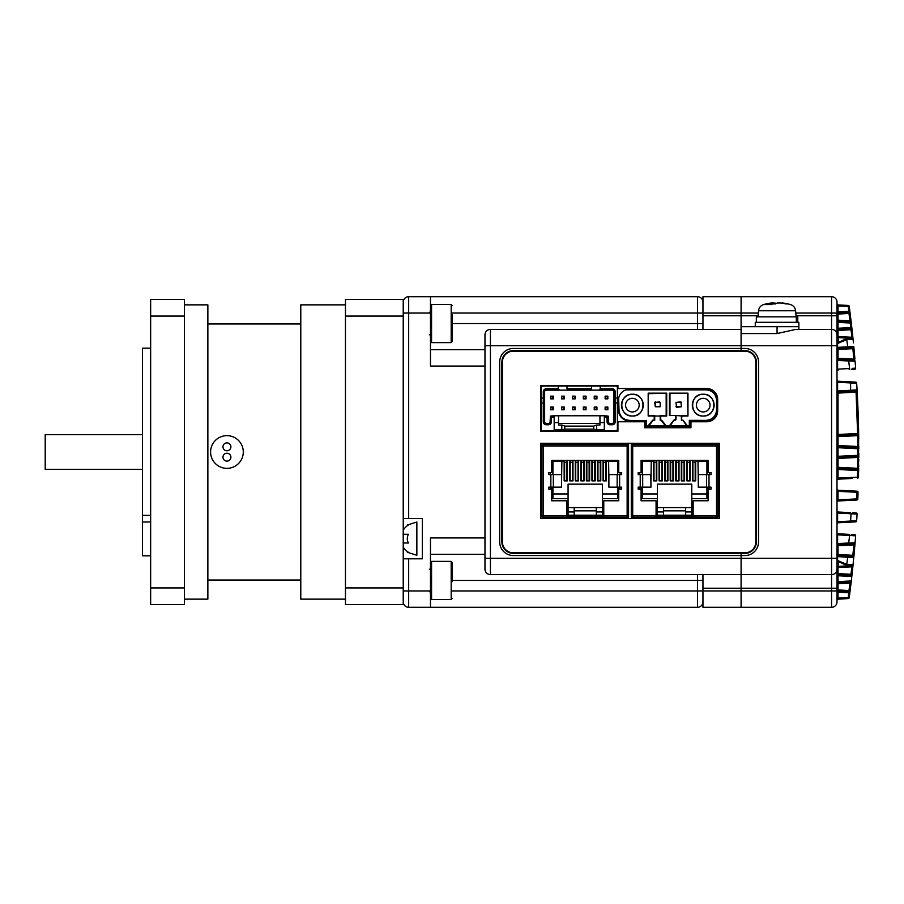 <?xml version="1.0" encoding="UTF-8"?>
<svg xmlns="http://www.w3.org/2000/svg" width="904" height="904" viewBox="0 0 904 904"><rect width="100%" height="100%" fill="white"/><g stroke="black" fill="none" stroke-linecap="round" stroke-linejoin="round"><path stroke-width="1.36" d="M345.464 599.137L300.783 599.137L300.783 304.863L345.464 304.863M300.783 580.063L207.863 580.063M300.783 323.937L207.863 323.937M184.439 304.863L207.863 304.863L207.863 599.137L184.439 599.137M150.652 348.187L142.47 348.187L142.47 515.359L150.652 515.359M142.47 469.3L45.2 469.3L45.2 434.7L142.47 434.7M150.652 521.981L142.47 521.981L142.47 555.813L150.652 555.813M142.47 521.981L142.47 515.359M150.652 587.939L150.652 604.584L184.439 604.584L184.439 587.939L150.652 587.939L150.652 316.061L184.439 316.061L184.439 587.939M184.439 316.061L184.439 299.416L150.652 299.416L150.652 316.061M345.464 587.939L345.464 604.584L403.229 604.584L403.229 587.939L345.464 587.939L345.464 316.061L403.229 316.061L403.229 299.416L345.464 299.416L345.464 316.061M403.229 587.939L403.229 316.061M226.938 468.351A16.351 16.351 0 0 1 210.587 452A16.351 16.351 0 0 1 226.938 435.649A16.351 16.351 0 0 1 243.289 452A16.351 16.351 0 0 1 226.938 468.351M226.938 450.768A3.955 3.955 0 0 1 222.983 446.825A3.955 3.955 0 0 1 226.938 442.87A3.955 3.955 0 0 1 230.893 446.825A3.955 3.955 0 0 1 226.938 450.768M226.938 461.13A3.955 3.955 0 0 1 222.983 457.175A3.955 3.955 0 0 1 226.938 453.232A3.955 3.955 0 0 1 230.893 457.175A3.955 3.955 0 0 1 226.938 461.13M451.186 561.373L431.57 561.373L431.57 599.521L451.186 599.521L451.186 561.373L452.271 562.457L452.271 581.679M452.271 571.723L452.271 572.955M452.271 314.829L452.271 341.542L452.271 314.829M702.95 574.616L702.95 607.307L741.088 607.307L741.088 553.361L741.088 555.542L744.907 555.542A13.628 13.628 0 0 0 758.535 541.914L758.535 362.086A13.628 13.628 0 0 0 744.907 348.458L741.088 348.458L741.088 345.735L831.556 345.735L831.556 329.384A5.447 5.447 0 0 1 837.002 334.842L837.002 575.758L838.031 575.758L838.031 581.645L851.297 580.944L851.805 576.481L838.031 575.758L838.008 574.989A1.085 0.768 0 0 1 837.002 574.221M702.95 329.384L702.95 296.693L741.088 296.693L741.088 313.044L758.32 313.044M702.95 315.767L741.088 315.767L741.088 313.044L741.088 326.66L798.853 326.66L798.853 322.299L797.192 322.299L798.853 322.299L798.853 326.66L797.192 326.66L798.853 326.66L798.853 329.384L826.109 329.384M837.002 343.181L846.585 338.503L852.054 338.356A1.085 1.085 0 0 1 853.082 339.328L847.014 339.531L837.601 343.475L837.002 343.181L837.002 334.842A5.447 5.447 0 0 0 831.556 329.384L795.938 329.384L777.056 333.553L741.088 333.553L741.088 345.735L741.088 315.767L758.083 315.767M484.973 345.735L490.42 345.735L490.42 574.616A5.447 5.447 0 0 1 484.973 569.158L484.973 334.842A5.447 5.447 0 0 1 490.42 329.384L490.42 345.735L741.088 345.735L741.088 350.639L741.088 348.458L513.302 348.458A13.628 13.628 0 0 0 499.686 362.086L499.686 541.914A13.628 13.628 0 0 0 513.302 555.542L741.088 555.542L741.088 574.616L831.556 574.616L831.556 345.735L837.002 345.735L837.002 338.412M484.973 569.158A5.447 5.447 0 0 0 490.42 574.616L741.088 574.616L741.088 588.233L831.556 588.233L831.556 574.616A5.447 5.447 0 0 0 837.002 569.158L837.002 560.819L837.601 560.525L847.014 564.469L853.082 564.672L852.856 566.864L855.342 539.643M490.42 329.384L741.088 329.384M513.302 350.639A11.447 11.447 0 0 0 501.867 362.086L501.867 541.914A11.447 11.447 0 0 0 513.302 553.361L744.907 553.361A11.447 11.447 0 0 0 756.354 541.914L756.354 362.086A11.447 11.447 0 0 0 744.907 350.639L513.302 350.639M855.636 521.868A1.085 1.085 0 0 0 856.664 520.851A1.085 1.085 0 0 1 855.636 521.868L838.031 522.783L850.178 522.15L850.607 521.066L856.664 520.851L857.071 514.093L837.601 513.043L838.031 512.003L850.607 512.658L838.031 512.003L837.601 512.941M858.02 493.652L857.806 498.963L856.777 498.918L857.037 492.284L837.002 491.29M837.002 502.082A1.085 1.085 0 0 1 838.031 500.986L838.031 490.205L857.037 491.2A1.085 1.085 0 0 1 858.065 492.318A1.085 1.085 0 0 0 857.037 491.2L857.037 492.284L858.065 492.318M837.002 382.256L838.031 381.217L850.178 381.85L838.031 381.217L837.601 382.155M837.002 447.695L838.031 447.695L838.031 446.61L857.76 447.638L857.647 435.66L837.002 436.688A1.085 1.085 0 0 1 838.031 435.592L838.031 434.508L857.613 433.479L856.031 391.059L850.607 391.342L856.031 391.059A1.085 1.085 0 0 0 857.071 389.906L856.664 383.149L850.607 382.934L850.178 381.85L855.636 382.132A1.085 1.085 0 0 1 856.664 383.149L856.834 385.884M837.002 469.492L838.031 469.492L838.031 468.408L857.613 469.425L857.76 457.447L837.002 458.486A1.085 1.085 0 0 1 838.031 457.39L838.031 456.305L858.8 455.277L858.8 453.593M837.002 480.284A1.085 1.085 0 0 1 838.031 479.188L838.031 478.103L858.517 477.109L858.642 433.468L857.071 389.906A1111.683 1111.683 0 0 1 858.597 430.745L858.732 439.141M838.008 329.011A1.085 0.768 0 0 0 837.002 329.779L837.002 330.423A1.085 1.085 0 0 1 838.031 329.338L838.031 328.242L850.777 327.576L850.246 322.999L851.274 322.875L851.014 320.671L849.997 320.807L848.822 312.422L838.031 312.987A1.085 1.085 0 0 0 837.002 314.072L838.031 314.072L838.031 311.891L837.002 311.891L837.002 336.525A1.085 1.085 0 0 0 837.533 337.463L838.031 337.621A1.085 1.085 0 0 1 837.002 336.525A1.085 1.085 0 0 0 837.533 337.463A1.085 1.085 0 0 1 837.002 336.525A1.085 1.085 0 0 0 837.533 337.463M837.002 330.423L838.031 330.423L838.031 329.338L850.777 328.661L851.014 329.745L838.031 330.423L838.031 337.621L852.054 338.356L851.014 329.745L852.043 329.621L851.274 322.875A1.085 1.085 0 0 0 850.246 321.903L838.031 321.27L850.246 321.903L850.246 322.999L837.002 322.355M837.002 328.242L838.031 328.242L838.031 320.174L849.997 320.807L850.246 321.903A1.085 1.085 0 0 1 851.274 322.875M851.014 320.671L849.85 311.191A1.085 1.085 0 0 1 848.822 312.422L848.822 311.326L838.031 311.891L838.031 306.004L837.002 306.004L837.002 303.834A1.085 1.085 0 0 0 838.031 304.919L848.201 305.45A1.085 1.085 0 0 1 849.229 306.399L850.122 313.36L849.85 311.191L848.822 311.326L848.201 305.45A1.085 1.085 0 0 1 849.229 306.399L838.031 306.004L837.533 304.761M837.002 599.533L837.002 600.166A1.085 1.085 0 0 1 838.031 599.081L838.008 598.764A1.085 0.768 0 0 0 837.002 599.533L837.002 592.109L849.85 592.809L849.229 597.601A1.085 1.085 0 0 1 848.201 598.55L848.822 591.578L838.031 591.013L848.822 591.578L849.997 583.193L837.002 583.826A1.085 1.085 0 0 1 838.031 582.73L838.031 581.645L837.002 581.645L837.002 583.826L837.002 581.645M838.008 598.764L838.031 589.928L850.122 590.64L849.941 592.052L851.059 582.933M837.002 534.84L838.031 533.801L849.172 534.377L838.031 533.801L837.601 534.739M858.63 471.504L857.613 469.425A1.085 1.085 0 0 1 858.642 470.532M858.653 470.069L858.676 468.475M858.71 466.633L858.721 464.961M858.766 461.085L858.777 459.401M858.789 457.119L858.789 456.079M858.789 448.079L858.789 446.565M837.002 597.996L849.229 597.601A1.085 1.085 0 0 1 848.201 598.55L837.533 599.239A1.085 1.085 0 0 0 837.002 600.166L837.002 601.861L837.002 600.166A1.085 1.085 0 0 1 837.929 599.092M852.054 565.644A1.085 1.085 0 0 0 853.082 564.672A1.085 1.085 0 0 1 852.054 565.644L851.828 566.751L852.054 565.644L838.031 566.379L838.031 574.661L850.777 575.339L851.805 576.481M850.223 564.74A1.085 0.802 -93 0 1 849.466 565.78L846.585 565.497L837.002 560.819M851.014 583.329L849.997 583.193L850.246 582.097L838.031 582.73L838.031 589.928L837.002 589.928A1.085 1.085 0 0 0 838.031 591.013M837.002 575.758L837.002 601.861A5.447 5.447 0 0 1 831.556 607.307L826.109 607.307L831.556 607.307L831.556 588.233L837.002 588.233M851.24 534.49L854.359 534.648M852.517 534.558L851.692 534.513M846.585 565.497L847.737 557.169L853.783 557.553A1.085 1.085 0 0 0 852.754 556.367L838.031 555.598L852.754 556.367L853.884 544.841L838.031 545.677L838.031 544.581L848.585 544.038L838.031 544.581L837.601 543.541L855.094 542.75L854.755 546.796M853.817 543.756L848.585 544.038L849.602 535.473L852.088 535.609M852.675 512.76L856.031 512.941A1.085 1.085 0 0 1 857.071 514.093A1.085 1.085 0 0 0 856.031 512.941M853.941 512.828L853.127 512.794M850.178 522.15L852.235 522.049M856.54 500.025L838.031 500.986M853.127 382.008L850.178 381.85M857.184 392.087L838.031 393.093L838.031 391.997L850.607 391.342L838.031 391.997L837.601 390.957L857.071 389.906A1.085 1.085 0 0 1 856.031 391.059M858.676 435.638L857.647 435.66L857.613 434.575L838.031 435.592L838.031 445.514L858.789 446.542M858.789 457.458L857.76 457.447L857.76 456.362L838.031 457.39L838.031 467.311L858.676 468.362M852.054 478.453L838.031 479.188M837.002 360.459L838.031 359.419L854.065 360.255L838.031 359.419L838.031 358.323L853.884 359.159L852.754 347.633L838.031 348.402L852.506 347.644M838.031 359.419A1.085 1.085 0 0 1 837.002 358.323L838.031 358.323L838.031 348.402A1.085 1.085 0 0 0 837.002 349.498L853.986 348.616L854.913 359.069L853.884 359.159L854.065 360.255A1.085 1.085 0 0 1 855.094 361.25L855.636 368.165A1.085 1.085 0 0 1 854.608 369.34L851.24 369.51M837.002 302.139A5.447 5.447 0 0 0 831.556 296.693A5.447 5.447 0 0 1 837.002 302.139L837.002 313.044L831.556 313.044L831.556 296.693L741.088 296.693L741.088 313.044L697.492 313.044L697.492 329.384M837.533 566.537L838.031 566.379A1.085 1.085 0 0 0 837.002 567.475L837.002 569.158M826.109 607.307L741.088 607.307L741.088 588.233L702.95 588.233M741.088 607.307L831.556 607.307A5.447 5.447 0 0 0 837.002 601.861A5.447 5.447 0 0 1 831.556 607.307M749.811 351.746L749.811 352.357M749.811 551.643L749.811 552.254M853.964 348.356L854.269 351.746M837.002 336.525L851.828 337.248L852.054 338.356A1.085 1.085 0 0 1 853.082 339.328L853.432 342.887M853.986 348.616L853.783 346.447L847.737 346.831L846.585 338.503M854.755 357.204L854.913 359.069M852.088 368.391L855.636 368.097M849.41 307.778L849.67 309.801M852.415 333L852.596 334.695M852.754 336.231L852.619 334.955M852.551 334.299L852.37 332.582M852.031 329.497L851.884 328.141M851.195 322.208L850.743 318.355M849.692 309.936L849.229 306.399A1.085 1.085 0 0 0 848.201 305.45A1.085 1.085 0 0 1 849.229 306.399A1.085 1.085 0 0 0 848.201 305.45A1.085 1.085 0 0 1 849.229 306.399M852.043 329.621L853.082 339.328A1.085 1.085 0 0 0 852.054 338.356M855.229 362.899L855.342 364.357M855.489 366.278L855.387 365.001M855.353 364.47L855.195 362.515M853.851 556.807L853.964 555.644L853.851 556.807M854.427 550.536L854.619 548.299M854.913 544.863L855.048 543.281M855.444 538.343L855.591 536.411M855.489 537.722L855.387 538.999M855.353 539.53L855.195 541.485M854.269 552.254L853.964 555.644M838.008 574.989L838.031 574.661A1.085 1.085 0 0 1 837.002 573.577L851.014 574.255L851.828 566.751L852.856 566.864L851.805 576.549A1.085 1.085 0 0 1 851.805 576.549M849.85 592.809A1.085 1.085 0 0 0 848.822 591.578A1.085 1.085 0 0 1 849.85 592.809L850.122 590.64M849.229 597.601A1.085 1.085 0 0 1 848.201 598.55A1.085 1.085 0 0 0 849.229 597.601L849.692 594.064M850.743 585.645L851.195 581.792M851.297 580.978L851.489 579.249M851.907 575.622L852.257 572.458M852.325 571.848L852.89 566.458M852.754 567.768L852.619 569.136M852.551 569.701L852.37 571.43M852.031 574.492L851.862 576.029M849.67 594.199L849.41 596.222M855.636 535.902L855.094 542.75A1.085 1.085 0 0 1 854.065 543.745A1.085 1.085 0 0 0 855.094 542.75M837.601 521.845L838.031 522.783L837.601 521.744L850.607 521.066L851.048 513.743L853.545 513.879M855.094 361.25L837.601 360.459L837.601 369.16L849.602 368.527L848.585 359.962M854.608 534.659A1.085 1.085 0 0 1 855.636 535.835L837.601 534.84L837.601 543.541L837.002 543.541M837.601 369.261L838.031 370.199L837.002 369.16M837.002 371.295A1.085 1.085 0 0 1 838.031 370.199M837.601 343.17L837.601 347.362L837.002 347.362M852.754 347.633A1.085 1.085 0 0 0 853.783 346.447A1.085 1.085 0 0 1 852.754 347.633M847.308 347.916L847.737 346.831L837.601 347.362L838.031 348.402M837.002 556.638L838.031 554.502L853.986 555.384M838.031 544.581A1.085 1.085 0 0 0 837.002 545.677L838.031 545.677L838.031 554.502L837.002 554.502A1.085 1.085 0 0 0 838.031 555.598M854.065 543.745L853.884 544.841L854.913 544.931M837.002 532.705A1.085 1.085 0 0 0 838.031 533.801M838.471 561.022L838.031 566.379A1.085 1.085 0 0 0 837.002 567.475L852.483 566.819M851.252 581.238A1.085 1.085 0 0 0 851.274 581.125L850.246 582.097A1.085 1.085 0 0 0 850.359 582.086M852.043 574.379L851.014 574.255L850.777 575.339M849.85 311.191A1.085 1.085 0 0 1 848.822 312.422M850.122 313.36L838.031 314.072L838.031 320.174L837.002 320.174A1.085 1.085 0 0 0 838.031 321.27M850.777 328.661A1.085 1.085 0 0 0 851.805 327.451L850.777 327.576L850.777 328.661A1.085 1.085 0 0 0 851.805 327.451A1.085 1.085 0 0 1 850.777 328.661M857.489 478.171A1.085 1.085 0 0 0 858.517 477.109A1.085 1.085 0 0 1 857.489 478.171L857.613 470.521L838.031 469.492L838.031 478.103L837.002 478.103M837.002 467.311A1.085 1.085 0 0 0 838.031 468.408L838.031 467.311L837.002 467.311M857.76 456.362A1.085 1.085 0 0 0 858.8 455.277A1.085 1.085 0 0 1 857.76 456.362L857.76 448.723L858.8 448.723A1.085 1.085 0 0 0 857.76 447.638L857.76 448.723L838.031 447.695L838.031 456.305L837.002 456.305M837.002 445.514A1.085 1.085 0 0 0 838.031 446.61L838.031 445.514L837.002 445.514M857.613 434.575L857.613 433.479L858.642 433.468A1.085 1.085 0 0 1 857.613 434.575A1.085 1.085 0 0 0 858.642 433.468M837.002 434.508L838.031 434.508L838.031 393.093L837.002 393.093A1.085 1.085 0 0 1 838.031 391.997M837.002 390.957L837.601 390.957L837.601 382.256L850.607 382.934L850.607 391.342M837.002 380.121A1.085 1.085 0 0 0 838.031 381.217M856.777 500.014A1.085 1.085 0 0 0 857.806 498.963A1.085 1.085 0 0 1 856.777 500.014L856.777 498.918L837.002 499.901M838.031 490.205A1.085 1.085 0 0 1 837.002 489.109M837.002 523.879A1.085 1.085 0 0 1 838.031 522.783M838.031 512.003A1.085 1.085 0 0 1 837.002 510.907M837.002 521.744L837.601 521.744L837.601 513.043L837.002 513.043M838.031 337.621L838.471 342.978M849.466 338.22A1.085 0.802 93 0 1 850.223 339.26M837.601 560.83L837.601 556.638L847.737 557.169L847.308 556.084M755.812 362.086L755.812 541.914A10.904 10.904 0 0 1 744.907 552.819L513.302 552.819A10.904 10.904 0 0 1 502.409 541.914L502.409 362.086A10.904 10.904 0 0 1 513.302 351.181L744.907 351.181A10.904 10.904 0 0 1 755.812 362.086M540.558 443.276L540.558 518.478L719.29 518.478L719.29 443.276L540.558 443.276M540.558 385.522L540.558 431.287L617.94 431.287L617.94 421.761L644.642 421.761L644.642 427.75L690.961 427.75L690.961 421.761L706.759 421.761A10.904 10.904 0 0 0 717.663 410.857L717.663 399.41A10.904 10.904 0 0 0 706.759 388.517L617.94 388.517L617.94 385.522L540.558 385.522M632.382 394.234C618.313 393.568 618.313 416.71 632.382 416.032C646.439 416.71 646.439 393.568 632.382 394.234M703.222 394.234C689.164 393.568 689.164 416.71 703.222 416.032C717.279 416.71 717.279 393.568 703.222 394.234M689.876 420.88L706.193 420.914A10.904 10.904 0 0 0 717.121 410.02L717.121 400.235A10.904 10.904 0 0 0 706.216 389.33L629.376 389.33A10.904 10.904 0 0 0 625.975 389.873L629.376 389.33A10.904 10.904 0 0 0 625.975 389.873L706.216 389.873C712.465 390.494 715.923 393.952 716.567 400.235L716.567 410.02C715.945 416.281 712.488 419.727 706.193 420.371L689.334 420.337L689.323 425.84L646.27 425.84L646.281 420.394L645.727 426.383L689.865 426.383L689.718 420.722M618.641 398.37L619.025 410.043L618.641 398.37M619.025 396.822A10.904 10.904 0 0 0 618.483 400.235A10.904 10.904 0 0 1 625.975 389.873M670.226 425.626L674.327 419.637L669.525 425.626L687.277 425.626L682.802 420.044L681.424 420.179L681.966 416.032L687.967 416.032L687.967 393.15L669.435 393.15L687.967 393.15M669.435 393.15L669.435 415.49L675.977 415.49L675.977 419.637L674.587 420.179M645.897 420.778L629.376 420.394C623.127 419.772 619.681 416.315 619.025 410.043M648.722 415.49L654.722 415.49L654.722 420.179L652.643 420.179L648.281 425.626L666.022 425.626L661.66 420.179L660.169 420.179L660.169 415.49L666.711 416.032L666.711 393.15L648.179 393.15L648.179 416.032L648.179 393.15M687.413 393.692L687.967 416.032M681.424 420.179L681.424 415.49L687.413 415.49M675.977 415.49L681.966 416.032M682.802 420.044L686.577 425.626M669.977 415.49L669.977 393.692M629.376 420.394L629.376 420.936A10.904 10.904 0 0 1 618.483 410.043A10.904 10.904 0 0 0 629.376 420.936L645.739 420.936M648.722 393.692L666.711 393.15M666.169 393.692L666.169 415.49M648.179 416.032L666.711 416.032M660.96 420.179L665.321 425.626M648.97 425.626L653.332 420.179M675.424 415.49L675.424 420.179L675.977 419.637L674.327 419.637M621.477 405.139A10.904 10.904 0 0 1 632.382 394.234A10.904 10.904 0 0 1 643.275 405.139A10.904 10.904 0 0 1 632.382 416.032A10.904 10.904 0 0 1 621.477 405.139M632.382 398.325A6.814 6.814 0 0 0 625.568 405.139A6.814 6.814 0 0 0 632.382 411.941A6.814 6.814 0 0 0 639.184 405.139A6.814 6.814 0 0 0 632.382 398.325M692.317 405.139A10.904 10.904 0 0 1 703.222 394.234A10.904 10.904 0 0 1 714.115 405.139A10.904 10.904 0 0 1 703.222 416.032A10.904 10.904 0 0 1 692.317 405.139M703.222 398.325A6.814 6.814 0 0 0 696.408 405.139A6.814 6.814 0 0 0 703.222 411.941A6.814 6.814 0 0 0 710.035 405.139A6.814 6.814 0 0 0 703.222 398.325M659.626 401.862L655.264 402.416L660.169 402.416L659.626 401.862M654.722 402.416L655.264 401.862L655.264 406.766L654.722 402.416M660.169 402.416L660.169 406.766L655.264 406.766L660.169 406.766M676.52 407.32L681.424 406.766L680.881 401.862L675.977 402.416L676.52 407.32M558.265 386.064L542.739 386.064A1.638 1.638 0 0 0 541.101 387.692L541.101 398.054L543.281 398.054L543.281 391.782A2.994 2.994 0 0 1 546.276 388.788L558.265 388.788L558.265 386.064L566.989 386.064L566.989 388.788L568.345 390.144L559.632 390.144L558.265 388.788M600.222 386.064L600.222 388.788L612.211 388.788A2.994 2.994 0 0 1 615.206 391.782L615.206 398.054L617.387 398.054L617.387 387.692A1.638 1.638 0 0 0 615.76 386.064L566.989 386.064M591.51 386.064L591.51 388.788L566.989 388.788M600.222 388.788L598.866 390.144L590.142 390.144L591.51 388.788M617.387 398.054L617.387 429.117A1.638 1.638 0 0 1 615.76 430.745L542.739 430.745A1.638 1.638 0 0 1 541.101 429.117L541.101 398.054M544.637 397.251L543.281 398.054L543.281 402.958L544.637 402.156L544.637 391.782A1.638 1.638 0 0 1 546.276 390.144L559.632 390.144M568.345 390.144L590.142 390.144M598.866 390.144L612.211 390.144L612.211 388.788M613.85 402.156L615.206 402.958L615.206 398.054L613.85 397.251L613.85 421.761A1.638 1.638 0 0 1 612.211 423.388L610.03 423.388L612.211 423.388L612.211 424.756A2.994 2.994 0 0 0 615.206 421.761L615.206 402.958L617.387 402.958M615.206 391.782L613.85 391.782L613.85 397.251M613.85 391.782A1.638 1.638 0 0 0 612.211 390.144A1.638 1.638 0 0 1 613.85 391.782M604.313 417.128L607.036 417.128L607.036 421.761A2.994 2.994 0 0 0 610.03 424.756L612.211 424.756M543.281 421.761L544.637 421.761L544.637 402.156L544.637 421.761A1.638 1.638 0 0 0 546.276 423.388L548.457 423.388L546.276 423.388L546.276 424.756A2.994 2.994 0 0 1 543.281 421.761L543.281 402.958L541.101 402.958M546.276 424.756L548.457 424.756A2.994 2.994 0 0 0 551.451 421.761L551.451 417.128L554.175 417.128M554.175 430.745L554.175 429.931L561.802 429.931L564.808 429.117L593.691 429.117L596.685 429.931L604.313 429.931L604.313 430.745M546.276 388.788L546.276 390.144A1.638 1.638 0 0 0 544.637 391.782L543.281 391.782M604.313 429.931L604.313 415.761L608.076 416.077L608.403 421.761L608.403 416.846A1.085 1.085 0 0 0 608.076 416.077L607.036 417.128M610.03 424.756L610.03 423.388A1.638 1.638 0 0 1 608.403 421.761L607.036 421.761M604.313 415.761L554.175 415.761L554.175 429.931M554.175 415.761L550.412 416.077L551.451 417.128M548.457 424.756L548.457 423.388A1.638 1.638 0 0 0 550.095 421.761L550.412 416.077M599.951 423.388L558.536 423.388M604.313 422.575L599.951 422.575L599.951 425.027L596.685 425.027L596.685 429.931M596.685 425.027L593.691 426.112L593.691 429.117M593.691 426.112L564.808 426.112L564.808 429.117M564.808 426.112L561.802 425.027L561.802 429.931M561.802 425.027L558.536 425.027L558.536 422.575L554.175 422.575M605.126 398.867L605.126 396.144L607.85 396.144L607.85 398.867L605.126 398.867L605.126 396.144M605.126 409.772L605.126 407.037L607.85 407.037L607.85 409.772L605.126 409.772L605.126 407.037M594.233 398.867L594.233 396.144L596.956 396.144L596.956 398.867L594.233 398.867L594.233 396.144M594.233 409.772L594.233 407.037L596.956 407.037L596.956 409.772L594.233 409.772L594.233 407.037M583.329 398.867L583.329 396.144L586.052 396.144L586.052 398.867L583.329 398.867L583.329 396.144M583.329 409.772L583.329 407.037L586.052 407.037L586.052 409.772L583.329 409.772L583.329 407.037M572.435 398.867L572.435 396.144L575.159 396.144L575.159 398.867L572.435 398.867L572.435 396.144M572.435 409.772L572.435 407.037L575.159 407.037L575.159 409.772L572.435 409.772L572.435 407.037M561.531 398.867L561.531 396.144L564.254 396.144L564.254 398.867L561.531 398.867L561.531 396.144M561.531 409.772L561.531 407.037L564.254 407.037L564.254 409.772L561.531 409.772L561.531 407.037M550.638 398.867L550.638 396.144L553.361 396.144L553.361 398.867L550.638 398.867L550.638 396.144M550.638 409.772L550.638 407.037L553.361 407.037L553.361 409.772L550.638 409.772L550.638 407.037M599.951 415.761L599.951 422.575M558.536 422.575L558.536 415.761M605.68 396.686L607.85 396.144M607.307 396.686L607.307 398.325L605.68 398.325M605.68 407.591L607.307 407.591L607.307 409.218L605.68 409.218M594.775 396.686L596.956 396.144M596.414 396.686L596.414 398.325L594.775 398.325M594.775 407.591L596.414 407.591L596.414 409.218L594.775 409.218M583.882 396.686L586.052 396.144M585.509 396.686L585.509 398.325L583.882 398.325M583.882 407.591L585.509 407.591L585.509 409.218L583.882 409.218M572.978 396.686L575.159 396.144M574.616 396.686L574.616 398.325L572.978 398.325M572.978 407.591L574.616 407.591L574.616 409.218L572.978 409.218M562.085 396.686L564.254 396.144M563.712 396.686L563.712 398.325L562.085 398.325M562.085 407.591L563.712 407.591L563.712 409.218L562.085 409.218M551.18 396.686L553.361 396.144M552.819 396.686L552.819 398.325L551.18 398.325M551.18 407.591L552.819 407.591L552.819 409.218L551.18 409.218M561.463 474.611L561.587 487.154L561.463 474.611L550.852 474.611L550.852 487.154L548.818 487.154L548.818 489.188L551.722 489.188L551.722 500.771L566.706 500.771L566.706 517.122L603.77 517.122L603.77 500.771L618.754 500.771L618.754 489.188L621.669 489.188L621.669 487.154L608.889 487.154L608.889 474.611L621.669 474.611L621.669 472.566L618.754 472.566L618.754 460.441L551.722 460.441L551.722 472.566L548.818 472.566L548.818 474.611L550.852 474.611M627.15 517.122L628.562 517.122L628.562 515.755L627.15 515.755L628.562 515.709L628.562 446.056L627.15 446.056L627.15 444.644L543.338 444.644L543.338 446.056L541.914 446.056L541.914 515.709L543.338 515.755L543.338 517.122L627.15 517.122L627.15 515.709L566.706 515.755L603.77 515.755M566.706 515.709L541.914 515.709L541.914 517.122L543.338 517.122M552.92 487.154L552.92 498.59L568.074 498.59L568.074 484.148L602.403 484.148L602.403 515.212L566.706 515.212M602.403 507.585L568.074 507.585M568.074 498.59L568.074 515.212M564.152 460.441L564.152 480.883L567.418 480.883L567.418 460.441M561.587 480.883L561.859 461.266M608.618 461.266L608.889 480.883M603.058 460.441L603.058 480.883L606.324 480.883L606.324 460.441M597.499 460.441L597.499 480.883L600.776 480.883L600.776 460.441M591.939 460.441L591.939 480.883L595.216 480.883L595.216 460.441M586.38 460.441L586.38 480.883L589.657 480.883L589.657 460.441M580.82 460.441L580.82 480.883L584.097 480.883L584.097 460.441M575.272 460.441L575.272 480.883L578.537 480.883L578.537 460.441M569.712 460.441L569.712 480.883L572.978 480.883L572.978 460.441M596.301 507.585L596.301 511.946L602.403 511.946M596.301 511.946L596.301 515.212M552.92 488.239L550.366 488.239L550.366 487.154M550.366 472.566L550.366 474.611M551.722 472.43L552.92 472.43L552.92 474.611M564.152 461.266L552.92 461.266L552.92 472.43M618.754 472.43L617.556 472.43L617.556 461.266L606.324 461.266M602.403 498.59L617.556 498.59L617.556 488.239L620.11 488.239L620.11 487.154M620.11 474.611L620.11 472.566M603.77 515.212L602.403 515.212M574.176 510.85L596.301 510.85M574.176 507.585L574.176 511.946L568.074 511.946M574.176 511.946L574.176 515.212M561.463 487.154L550.852 487.154M568.074 493.957L552.92 493.957M617.556 493.957L602.403 493.957M617.556 472.43L617.556 474.611M617.556 487.154L617.556 488.239M543.338 444.644L541.914 444.644L541.914 446.011L543.338 446.011M627.15 446.011L628.562 446.011L628.562 444.644L627.15 444.644M605.816 460.441L605.816 480.883M600.256 460.441L600.256 480.883M594.696 460.441L594.696 480.883M589.137 460.441L589.137 480.883M583.577 460.441L583.577 480.883M581.283 460.441L581.283 480.883M570.175 460.441L570.175 462.272L572.458 462.272L572.458 460.441M572.458 462.272L572.458 480.883M603.522 460.441L603.522 480.883M597.962 460.441L597.962 480.883M592.402 460.441L592.402 480.883M564.616 460.441L564.616 462.272L566.898 462.272L566.898 460.441M566.898 462.272L566.898 480.883M586.843 460.441L586.843 480.883M575.735 460.441L575.735 462.272L578.018 462.272L578.018 460.441M578.018 462.272L578.018 480.883M564.616 462.272L564.616 480.883M570.175 480.883L570.175 462.272M575.735 480.883L575.735 462.272M650.823 474.611L650.959 487.154L650.823 474.611L640.224 474.611L640.224 487.154L638.19 487.154L638.19 489.188L641.094 489.188L641.094 500.771L656.078 500.771L656.078 517.122L693.142 517.122L693.142 500.771L708.126 500.771L708.126 489.188L711.041 489.188L711.041 487.154L698.261 487.154L698.261 474.611L711.041 474.611L711.041 472.566L708.126 472.566L708.126 460.441L641.094 460.441L641.094 472.566L638.19 472.566L638.19 474.611L640.224 474.611M716.522 517.122L717.934 517.122L717.934 515.755L716.522 515.755L717.934 515.709L717.934 446.056L716.522 446.056L716.522 444.644L632.698 444.644L632.698 446.056L631.286 446.056L631.286 515.709L632.698 515.755L632.698 517.122L716.522 517.122L716.522 515.709L656.078 515.755L693.142 515.755M656.078 515.709L631.286 515.709L631.286 517.122L632.698 517.122M642.292 487.154L642.292 498.59L657.445 498.59L657.445 484.148L691.775 484.148L691.775 515.212L656.078 515.212M691.775 507.585L657.445 507.585M657.445 498.59L657.445 515.212M653.524 460.441L653.524 480.883L656.79 480.883L656.79 460.441M650.959 480.883L651.23 461.266M697.99 461.266L698.261 480.883M692.43 460.441L692.43 480.883L695.696 480.883L695.696 460.441M686.87 460.441L686.87 480.883L690.136 480.883L690.136 460.441M681.311 460.441L681.311 480.883L684.588 480.883L684.588 460.441M675.751 460.441L675.751 480.883L679.028 480.883L679.028 460.441M670.192 460.441L670.192 480.883L673.469 480.883L673.469 460.441M664.632 460.441L664.632 480.883L667.909 480.883L667.909 460.441M659.084 460.441L659.084 480.883L662.349 480.883L662.349 460.441M685.673 507.585L685.673 511.946L691.775 511.946M685.673 511.946L685.673 515.212M642.292 488.239L639.738 488.239L639.738 487.154M639.738 472.566L639.738 474.611M641.094 472.43L642.292 472.43L642.292 474.611M653.524 461.266L642.292 461.266L642.292 472.43M708.126 472.43L706.928 472.43L706.928 461.266L695.696 461.266M691.775 498.59L706.928 498.59L706.928 488.239L709.482 488.239L709.482 487.154M709.482 474.611L709.482 472.566M693.142 515.212L691.775 515.212M663.547 510.85L685.673 510.85M663.547 507.585L663.547 511.946L657.445 511.946M663.547 511.946L663.547 515.212M650.823 487.154L640.224 487.154M657.445 493.957L642.292 493.957M706.928 493.957L691.775 493.957M706.928 472.43L706.928 474.611M706.928 487.154L706.928 488.239M632.698 444.644L631.286 444.644L631.286 446.011L632.698 446.011M716.522 446.011L717.934 446.011L717.934 444.644L716.522 444.644M695.187 460.441L695.187 480.883M689.628 460.441L689.628 480.883M684.068 460.441L684.068 480.883M678.509 460.441L678.509 480.883M672.949 460.441L672.949 480.883M670.655 460.441L670.655 480.883M659.547 460.441L659.547 462.272L661.83 462.272L661.83 460.441M661.83 462.272L661.83 480.883M692.893 460.441L692.893 480.883M687.334 460.441L687.334 480.883M681.774 460.441L681.774 480.883M653.987 460.441L653.987 462.272L656.27 462.272L656.27 460.441M656.27 462.272L656.27 480.883M676.215 460.441L676.215 480.883M665.095 460.441L665.095 462.272L667.389 462.272L667.389 460.441M667.389 462.272L667.389 480.883M653.987 462.272L653.987 480.883M659.547 480.883L659.547 462.272M665.095 480.883L665.095 462.272M407.331 525.021L416.857 522.026L416.857 555.271L407.331 552.265M403.048 534.287L408.382 534.287A9.526 9.526 0 0 0 408.382 543.01L403.048 543.01M403.229 547.112A16.035 16.035 0 0 0 408.382 552.265L408.382 552.265M408.382 525.021L408.382 525.021A16.035 16.035 0 0 0 403.229 530.185M403.229 534.287L408.382 534.287L403.229 534.287M702.95 601.861A5.447 5.447 0 0 1 697.492 607.307L408.676 607.307L430.473 607.307L430.473 537.936L484.973 537.936M702.95 302.139A5.447 5.447 -0 0 0 697.492 296.693L408.676 296.693L430.473 296.693L430.473 366.063L484.973 366.063M484.973 554.288L430.473 554.288L484.973 554.288M430.473 313.044L408.676 313.044L408.676 518.478L422.304 518.478L422.304 558.808L403.229 558.808M484.973 349.712L430.473 349.712L484.973 349.712M452.271 313.044L697.492 313.044L697.492 296.693L430.473 296.693M408.676 558.808L408.676 590.956L403.229 590.956L403.229 601.861A5.447 5.447 0 0 0 408.676 607.307L408.676 590.956L430.473 590.956M408.676 518.478L403.229 518.478M403.229 302.139A5.447 5.447 0 0 1 408.676 296.693L408.676 313.044L403.229 313.044L403.229 302.139M755.258 326.66L797.192 326.66L755.258 326.66L755.258 322.299L797.192 322.299L755.258 322.299L755.258 326.66M797.283 316.852L797.283 322.299L797.283 316.852L796.322 316.852L796.322 322.299L796.322 316.852L797.283 316.852M756.354 316.852L796.322 316.852L756.354 316.852L756.354 322.299L756.354 316.852M789.452 304.558L790.48 304.558A49.042 49.042 0 0 0 783.632 303.122A48.985 45.245 -90 0 0 782.559 302.998L781.259 303.066L782.559 302.998A48.985 45.245 -90 0 1 783.632 303.122A48.985 45.245 -90 0 1 788.005 303.959A48.985 45.245 -90 0 0 783.632 303.122A49.042 49.042 0 0 1 790.48 304.558L789.452 304.558M763.643 304.558L771.914 304.558L763.643 304.558A49.042 49.042 0 0 1 770.49 303.122A48.985 45.245 90 0 1 771.564 302.998L772.852 302.998A48.985 18.758 90 0 0 770.592 303.959A47.641 39.38 37.5 0 1 772.909 303.902A47.641 39.38 37.5 0 1 775.248 303.959A48.985 18.758 -90 0 1 777.508 302.998L780.627 302.998A48.985 45.245 90 0 1 786.084 303.959A47.641 16.328 -61.6 0 1 788.005 303.959A47.641 16.328 -61.6 0 0 786.084 303.959A48.985 45.245 90 0 0 780.627 302.998L777.508 302.998A48.985 18.758 -90 0 0 775.248 303.959A47.641 39.38 37.5 0 0 772.909 303.902A47.641 39.38 37.5 0 0 770.592 303.959A48.985 18.758 90 0 1 772.852 302.998L772.886 303.902L772.852 302.998L771.564 302.998A48.985 45.245 90 0 0 770.49 303.122A49.042 49.042 0 0 0 763.643 304.558C760.648 305.563 758.942 307.631 758.524 310.75L795.599 310.75C795.17 307.631 793.463 305.563 790.48 304.558C793.463 305.563 795.17 307.631 795.599 310.75L796.13 316.852L795.599 310.75L758.524 310.75L757.981 316.852L758.524 310.75C758.942 307.631 760.648 305.563 763.643 304.558M773.485 302.998A48.985 45.245 -90 0 0 772.852 303.066A48.985 45.245 -90 0 1 773.485 302.998L776.604 303.292L773.485 302.998L773.553 303.902L773.485 302.998M451.186 304.478L431.57 304.478L430.473 305.575L431.57 304.478L431.57 342.627L451.186 342.627L451.186 304.478L452.271 305.575M484.973 558.265L837.002 558.265M702.95 580.447L697.492 580.447L697.492 590.956L837.002 590.956M838.008 490.522A1.085 0.768 0 0 1 837.002 489.753M838.008 500.669A1.085 0.768 0 0 0 837.002 501.437M838.008 435.276A1.085 0.768 0 0 0 837.002 436.044M838.008 446.926A1.085 0.768 0 0 1 837.002 446.158M838.008 457.074A1.085 0.768 0 0 0 837.002 457.842M838.008 468.724A1.085 0.768 0 0 1 837.002 467.956M838.008 478.871A1.085 0.768 0 0 0 837.002 479.64M838.008 321.587A1.085 0.768 0 0 1 837.002 320.818M838.008 312.671A1.085 0.768 0 0 0 837.002 313.439M838.008 305.236A1.085 0.768 0 0 1 837.002 304.467M838.008 582.413A1.085 0.768 0 0 0 837.002 583.182M838.008 591.329A1.085 0.768 0 0 1 837.002 590.561M848.641 594.064L848.381 596.086L848.641 594.064M848.641 309.936L848.822 311.315M796.04 315.767L831.556 315.767L831.556 313.044L795.802 313.044M831.556 329.384A5.447 5.447 0 0 1 837.002 334.842A5.447 5.447 0 0 0 831.556 329.384L831.556 315.767L837.002 315.767M854.608 369.34A1.085 1.085 0 0 0 855.636 368.165M849.172 369.623L849.602 368.527M849.602 535.473L849.172 534.377M837.533 599.239A1.085 1.085 0 0 0 837.002 600.166M851.048 513.743L850.607 512.658M777.056 333.553L777.056 326.66M716.567 400.235L717.121 400.235A10.904 10.904 0 0 0 706.216 389.33L706.216 389.873M660.711 420.179L660.711 416.032M654.18 416.032L654.18 420.179M681.424 406.766L675.977 406.766M675.977 402.416L681.424 402.416M613.85 421.761L615.206 421.761M550.095 421.761L551.451 421.761M619.624 487.154L619.624 474.611M543.338 515.709L543.338 446.056L627.15 446.056L627.15 515.709M617.149 474.611L617.149 487.154M553.327 487.154L553.327 474.611M581.283 462.272L583.577 462.272M603.522 462.272L605.816 462.272M597.962 462.272L600.256 462.272M592.402 462.272L594.696 462.272M586.843 462.272L589.137 462.272M708.996 487.154L708.996 474.611M632.698 515.709L632.698 446.056L716.522 446.056L716.522 515.709M706.521 474.611L706.521 487.154M642.699 487.154L642.699 474.611M670.655 462.272L672.949 462.272M692.893 462.272L695.187 462.272M687.334 462.272L689.628 462.272M681.774 462.272L684.068 462.272M676.215 462.272L678.509 462.272M452.271 590.956L697.492 590.956L697.492 607.307M697.492 574.616L697.492 580.447L452.271 580.447M702.95 323.553L452.271 323.553M430.473 568.458L429.389 569.543M451.186 599.521L452.271 598.425M431.57 599.521L430.473 598.425L431.57 599.521M431.57 561.373L430.473 562.457L431.57 561.373M429.389 591.34L430.473 592.436L429.389 591.34M429.389 334.457L430.473 335.542L429.389 334.457M431.57 342.627L430.473 341.542L431.57 342.627M451.186 342.627L452.271 341.542M429.389 312.66L430.473 311.564M608.889 474.611L608.889 487.154M698.261 474.611L698.261 487.154M797.769 322.299L797.769 316.852L797.769 322.299"/></g></svg>
